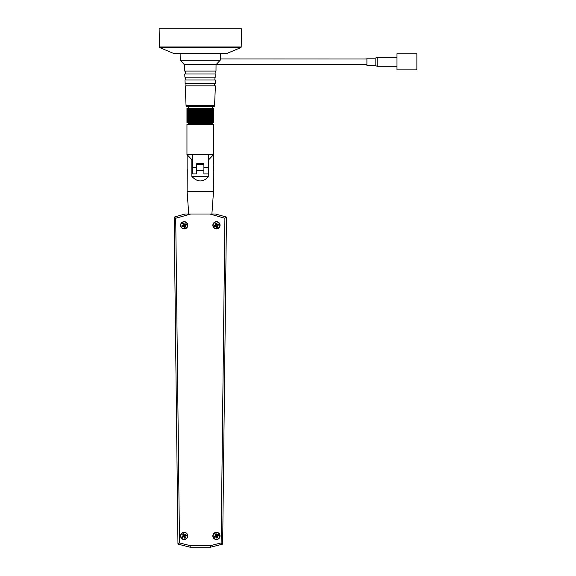 <?xml version="1.0" encoding="UTF-8"?>
<svg xmlns="http://www.w3.org/2000/svg" width="576" height="576" viewBox="0 0 576 576"><rect width="100%" height="100%" fill="white"/><g stroke="black" fill="none" stroke-linecap="round" stroke-linejoin="round"><path stroke-width="0.86" d="M226.865 53.402A0.799 0.799 0 0 0 227.174 53.345L240.696 47.664A0.799 0.799 0 0 0 241.186 46.937L159.444 46.937A0.799 0.799 0 0 0 159.934 47.664L173.448 53.345A0.799 0.799 0 0 0 173.758 53.402L226.865 53.402L173.758 53.402M366.912 64.634L216.043 64.634L215.993 71.086L184.637 71.086L184.37 64.685L180.238 60.199L180.115 53.402M220.507 53.402L220.248 60.199L215.993 64.685L184.37 64.685M215.222 71.086L215.1 74.002L185.522 74.002L185.407 71.086M185.522 74.002L215.1 74.002M215.87 74.03L215.741 77.155L184.882 77.155L184.752 74.03M214.978 77.155L214.855 80.014L185.767 80.014L185.652 77.155M185.767 80.014L214.855 80.014M215.626 80.05L215.489 83.426L185.141 83.426L185.004 80.05M214.718 83.426L214.618 85.853L186.012 85.853L185.911 83.426M186.012 85.853L214.618 85.853M214.567 105.746L186.055 105.746A0.799 0.799 0 0 0 186.854 106.51L213.768 106.51A0.799 0.799 0 0 0 214.567 105.746L215.388 85.889M186.055 105.746L185.242 85.889M187.69 106.51L212.933 106.51L187.69 106.51M241.186 46.937L241.502 28.8L159.127 28.8L159.444 46.937M220.248 60.199L180.238 60.199M220.414 58.939L366.912 58.99M375.113 58.198L375.113 65.426L366.912 65.426L366.912 58.198L375.113 58.198L377.165 57.326L396.95 57.326M375.113 65.426L377.165 66.298L377.165 57.326M416.873 69.862L416.873 53.762L396.95 53.762L396.95 69.862L416.873 69.862M220.075 535.925A3.614 3.614 0 0 0 216.461 532.31A3.614 3.614 0 0 0 212.846 535.925A3.614 3.614 0 0 0 216.461 539.539A3.614 3.614 0 0 0 220.075 535.925M187.776 225.281A3.614 3.614 0 0 0 184.169 221.666A3.614 3.614 0 0 0 180.554 225.281A3.614 3.614 0 0 0 184.169 228.895A3.614 3.614 0 0 0 187.776 225.281M220.075 225.281A3.614 3.614 0 0 0 216.461 221.666A3.614 3.614 0 0 0 212.846 225.281A3.614 3.614 0 0 0 216.461 228.895A3.614 3.614 0 0 0 220.075 225.281M187.776 535.925A3.614 3.614 0 0 0 184.169 532.31A3.614 3.614 0 0 0 180.554 535.925A3.614 3.614 0 0 0 184.169 539.539A3.614 3.614 0 0 0 187.776 535.925M203.904 164.592L196.726 164.592M203.904 170.431L196.726 170.431M187.279 169.574L187.114 191.498L213.509 191.498L213.235 168.653M213.235 168.631L213.185 167.53M213.185 167.486L213.329 165.564M213.358 165.391L213.509 170.431M213.509 164.592L213.509 154.699L208.786 159.653L208.786 176.378C203.134 182.462 197.489 182.462 191.844 176.378L192.161 154.699M187.114 170.431L187.114 154.699L191.844 159.653L191.844 176.378M211.896 214.006L213.509 191.549L187.114 191.549L188.726 214.006M190.836 214.006L215.489 214.006L226.454 217.08L222.66 544.126L210.564 547.2L190.058 547.2L177.962 544.126L174.168 217.08L185.141 214.006L190.836 214.006L175.723 218.246L174.168 217.08M208.462 154.699L208.786 159.653M208.462 159.653L208.786 176.378M192.161 176.378L208.462 176.378M175.723 218.246L179.489 542.923L177.962 544.126L190.058 547.2L210.564 547.2L222.66 544.126L221.141 542.923L224.906 218.246L209.786 214.006M226.454 217.08L224.906 218.246M210.564 547.2L210.37 545.659L221.141 542.923M190.058 547.2L190.253 545.659L210.37 545.659M183.823 223.056L182.707 223.567L183.348 224.978L181.937 225.619L182.448 226.742L183.859 226.094L184.507 227.506L185.623 226.994L184.982 225.583L186.394 224.942L185.882 223.826L184.471 224.467L183.823 223.056L182.707 223.567M216.122 223.056L214.999 223.567L215.647 224.978L214.236 225.619L214.747 226.742L216.158 226.094L216.799 227.506L217.922 226.994L217.274 225.583L218.686 224.942L218.174 223.826L216.763 224.467L216.122 223.056L214.999 223.567M216.122 533.7L214.999 534.211L215.647 535.615L214.236 536.263L214.747 537.379L216.158 536.738L216.799 538.15L217.922 537.638L217.274 536.227L218.686 535.579L218.174 534.463L216.763 535.104L216.122 533.7L214.999 534.211M183.823 533.7L182.707 534.211L183.348 535.615L181.937 536.263L182.448 537.379L183.859 536.738L184.507 538.15L185.623 537.638L184.982 536.227L186.394 535.579L185.882 534.463L184.471 535.104L183.823 533.7L182.707 534.211M183.06 534.341L183.701 535.752L182.29 536.393L182.585 537.034L183.989 536.386L184.637 537.797L185.278 537.509L184.63 536.098L186.041 535.45L185.753 534.816L184.342 535.457L183.694 534.046M215.352 534.341L215.993 535.752L214.582 536.393L214.877 537.034L216.288 536.386L216.929 537.797L217.57 537.509L216.922 536.098L218.333 535.45L218.045 534.816L216.634 535.457L215.986 534.046M183.06 223.697L183.701 225.108L182.29 225.756L182.585 226.39L183.989 225.749L184.637 227.16L185.278 226.865L184.63 225.454L186.041 224.813L185.753 224.172L184.342 224.82L183.694 223.409M215.352 223.697L215.993 225.108L214.582 225.756L214.877 226.39L216.288 225.749L216.929 227.16L217.57 226.865L216.922 225.454L218.333 224.813L218.045 224.172L216.634 224.82L215.986 223.409M186.962 154.699L213.667 154.699L213.667 124.452L186.962 124.452L186.962 154.699M211.543 124.452A0.9 0.9 0 0 0 212.436 123.552L212.436 122.659M189.086 124.452A0.9 0.9 0 0 1 188.194 123.552L188.215 108.302L187.675 108.302L187.675 122.659L187.675 108.302M212.306 108.302L212.306 106.51M188.316 108.302L188.316 106.51M186.962 122.659L186.962 108.302L187.034 122.659M202.421 122.659L202.529 108.302L202.529 122.659L201.096 122.659L201.096 108.302L198.209 108.302L198.101 122.659L198.209 108.302M203.832 122.659L203.832 108.302L203.94 122.659L202.529 122.659M205.2 122.659L205.2 108.302L205.308 122.659L203.94 122.659M206.518 122.659L206.518 108.302L206.618 122.659L205.308 122.659M207.763 122.659L207.763 108.302L207.857 122.659L206.618 122.659M208.915 122.659L208.915 108.302L209.002 122.659L207.857 122.659M209.966 122.659L209.966 108.302L210.046 122.659L209.002 122.659M210.91 122.659L210.91 108.302L210.982 122.659L210.046 122.659M211.723 122.659L211.723 108.302L211.788 122.659L210.982 122.659M212.407 122.659L212.407 108.302L212.458 122.659L211.788 122.659M212.947 122.659L212.947 108.302L212.983 122.659L212.458 122.659M213.343 122.659L213.343 108.302L213.365 122.659L212.983 122.659M213.667 122.659L213.365 108.302M213.365 122.659L213.667 108.302M187.639 122.659L187.042 108.302M187.042 122.659L187.639 108.302M188.842 122.659L188.899 108.302L188.842 122.659L188.172 122.659L188.172 108.302M189.648 122.659L189.648 108.302L189.72 122.659L188.899 122.659M190.577 122.659L190.577 108.302L190.656 122.659L189.72 122.659M191.628 122.659L191.628 108.302L191.714 122.659L190.656 122.659M192.773 122.659L192.773 108.302L192.866 122.659L191.714 122.659M194.011 122.659L194.011 108.302L194.112 122.659L192.866 122.659M195.322 122.659L195.322 108.302L195.422 122.659L194.112 122.659M196.69 122.659L196.69 108.302L196.798 122.659L195.422 122.659M201.096 122.659L200.981 108.302M203.904 167.508L208.195 167.508L208.195 173.916L203.904 173.916L203.904 163.67L196.726 163.67L196.726 173.916L192.434 173.916L192.434 154.699M208.195 167.508L208.195 154.699M202.421 108.302L201.096 108.302M203.832 108.302L202.529 108.302M205.2 108.302L203.94 108.302M206.518 108.302L205.308 108.302M207.763 108.302L206.618 108.302M208.915 108.302L207.857 108.302M209.966 108.302L209.002 108.302M210.91 108.302L210.046 108.302M211.723 108.302L210.982 108.302M212.407 108.302L211.788 108.302M212.947 108.302L212.458 108.302M213.343 108.302L212.983 108.302M188.842 108.302L188.215 108.302M189.648 108.302L188.899 108.302M190.577 108.302L189.72 108.302M191.628 108.302L190.656 108.302M192.773 108.302L191.714 108.302M194.011 108.302L192.866 108.302M195.322 108.302L194.112 108.302M196.69 108.302L195.422 108.302M198.101 108.302L196.798 108.302M199.534 108.302L199.534 122.659L199.649 108.302M200.981 122.659L199.649 122.659M199.534 122.659L198.209 122.659M198.101 122.659L196.798 122.659M188.172 122.659L187.675 122.659M240.696 47.664L159.934 47.664M227.174 53.345L173.448 53.345M219.816 535.925A3.355 3.355 0 0 0 216.461 532.562A3.355 3.355 0 0 0 213.106 535.925A3.355 3.355 0 0 0 216.461 539.28A3.355 3.355 0 0 0 219.816 535.925M187.524 225.281A3.355 3.355 0 0 0 184.169 221.926A3.355 3.355 0 0 0 180.806 225.281A3.355 3.355 0 0 0 184.169 228.643A3.355 3.355 0 0 0 187.524 225.281M219.816 225.281A3.355 3.355 0 0 0 216.461 221.926A3.355 3.355 0 0 0 213.106 225.281A3.355 3.355 0 0 0 216.461 228.643A3.355 3.355 0 0 0 219.816 225.281M187.524 535.925A3.355 3.355 0 0 0 184.169 532.562A3.355 3.355 0 0 0 180.806 535.925A3.355 3.355 0 0 0 184.169 539.28A3.355 3.355 0 0 0 187.524 535.925M179.489 542.923L190.253 545.659M188.194 123.552L212.436 123.552M192.434 167.508L196.726 167.508M199.08 122.659L199.08 108.302M198.785 122.659L198.785 108.302M197.712 122.659L197.712 108.302M197.417 122.659L197.417 108.302M200.462 122.659L200.462 108.302M200.16 122.659L200.16 108.302M196.38 122.659L196.38 108.302M196.092 122.659L196.092 108.302M195.084 122.659L195.084 108.302M194.81 122.659L194.81 108.302M193.853 122.659L193.853 108.302M193.601 122.659L193.601 108.302M192.701 122.659L192.701 108.302M192.463 122.659L192.463 108.302M191.419 122.659L191.419 108.302M190.476 122.659L190.476 108.302M210.146 122.659L210.146 108.302M209.21 122.659L209.21 108.302M208.166 122.659L208.166 108.302M207.929 122.659L207.929 108.302M207.029 122.659L207.029 108.302M206.77 122.659L206.77 108.302M205.812 122.659L205.812 108.302M205.538 122.659L205.538 108.302M204.538 122.659L204.538 108.302M204.25 122.659L204.25 108.302M203.206 122.659L203.206 108.302M202.91 122.659L202.91 108.302M201.845 122.659L201.845 108.302M201.542 122.659L201.542 108.302M377.165 66.298L396.95 66.298"/></g></svg>
